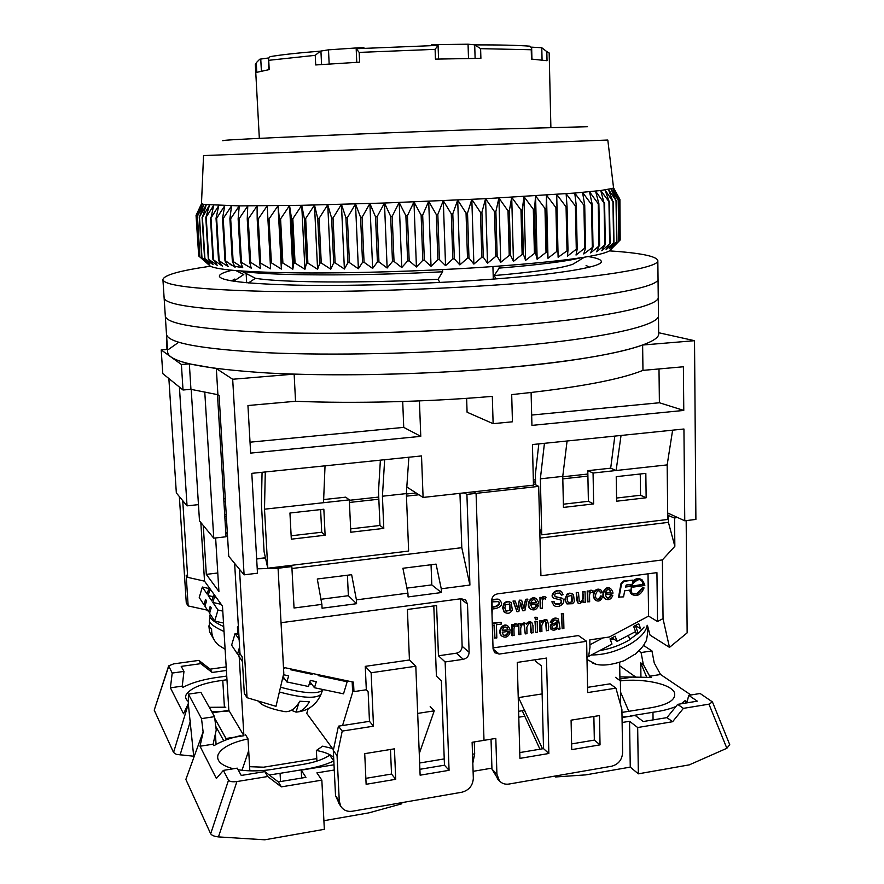 <?xml version="1.0" encoding="UTF-8"?>
<svg xmlns="http://www.w3.org/2000/svg" width="884" height="884" viewBox="0 0 884 884"><rect width="100%" height="100%" fill="white"/><g stroke="black" fill="none" stroke-linecap="round" stroke-linejoin="round"><path stroke-width="1.33" d="M667.685 512.996L684.757 520.787L695.896 519.416L694.526 340.694L642.624 345.025L642.966 370.374L683.387 366.772L683.774 410.43L531.936 425.392L531.096 392.529M265.443 557.76L256.658 558.81M244.095 574.843L232.68 379.247L216.337 368.573L217.906 394.717L219.099 395.59L228.735 556.268L244.095 574.843L257.476 573.197L251.807 473.349L421.513 455.934L423.093 497.438L533.472 485.161L532.422 444.553L683.94 429.005L684.757 520.787M225.464 501.725L223.928 501.891M198.458 504.631L187.043 505.858L176.336 492.918L168.866 378.54M658.657 332.727L694.526 340.694M187.043 505.858L179.408 387.082M166.612 336.075L166.965 349.489M423.093 497.438L406.872 487.04L406.85 486.355M419.425 400.905L420.773 436.342L250.647 453.105L247.94 405.524L295.543 401.281C354.064 403.679 428.132 401.866 492.311 396.363L493.128 423.668L467.083 412.22L466.63 398.33M295.543 401.281L294.14 374.12L232.68 379.247M167.485 349.456L161.208 349.931L181.397 364.495L189.342 363.865L216.337 368.573M294.14 374.12C356.119 376.065 434.541 373.81 501.294 368.087C570.103 361.799 617.22 354.108 642.624 345.025M177.452 343.147L168.612 349.368M161.208 349.931L162.778 373.612L183.021 389.999L190.944 389.336L217.906 394.717M225.276 498.631L223.74 498.797M189.342 363.865L190.944 389.336M493.294 279.09L492.918 266.592M246.15 273.631L246.658 282.747M384.662 459.713L382.429 496.222L406.353 493.592L408.872 457.227M265.277 471.957L264.504 509.195L323.522 502.709L325.036 465.835M493.128 423.668L512.444 421.79L511.692 394.596C575.606 387.954 619.364 379.888 642.966 370.374M420.773 436.342L403.734 427.381L250.028 442.188M402.706 401.502L403.734 427.381M683.774 410.43L659.398 402.75L531.671 415.06M659 368.948L659.398 402.75M672.625 430.165L667.166 464.896L616.115 470.509L621.043 435.458M567.086 440.994L562.754 476.377L540.356 478.841L544.433 443.326M183.021 389.999L181.397 364.495M191.198 389.402L199.486 520.897L213.762 538.168L204.801 392.496M213.762 538.168L226.028 536.765L217.475 394.651M264.504 509.195L267.786 568.224L264.095 551.726L261.432 504.245L262.062 472.288M350.65 528.886L379.965 525.483L378.507 491.493L380.385 460.155M538.82 443.901L535.372 474.399L535.638 484.83M614.822 436.099L610.689 468.177L616.115 470.509L593.065 473.039L587.794 470.686L588.39 501.305L563.384 504.212M499.162 266.139L499.217 268.106L494.145 275.565L496.101 278.88M439.801 282.438L438.088 279.278L442.674 271.775L442.597 269.598M241.244 271.012L255.432 278.283L248.481 282.913M233.685 281.222L243.774 274.526L235.962 270.603M406.353 493.592L408.64 551.052L267.786 568.224M325.113 535.229L291.322 539.174L289.941 513.007L323.842 509.228L325.113 535.229L321.721 532.234L320.605 509.593M382.429 496.222L383.789 528.389L350.804 532.234L349.302 499.869L323.522 502.709M379.965 525.483L383.789 528.389M562.754 476.377L563.451 507.427L593.65 503.902L593.065 473.039M667.166 464.896L667.751 519.461L541.748 534.82L540.356 478.841M646.149 497.78L645.828 473.371L616.225 476.664L616.623 501.217L646.149 497.78L640.546 495.261L616.568 498.046M539.759 528.963L541.748 534.82M291.145 535.781L321.721 532.234M323.643 499.582L345.721 497.162L349.302 499.869M610.689 468.177L587.794 470.686M640.259 473.99L640.546 495.261M588.39 501.305L593.65 503.902M586.092 265.531L589.506 267.134M231.542 280.88L234.824 279.035M576.733 261.896L572.954 264.183C562.478 268.128 536.201 271.918 494.145 275.565M438.088 279.278C360.904 283.344 280.78 282.626 255.432 278.283M580.777 257.785C566.489 261.388 539.306 264.824 499.217 268.106M442.674 271.775C356.959 276.316 267.454 275.72 241.255 271.178M208.944 264.935L210.392 266.217C179.75 270.648 163.927 275.101 162.921 279.576L166.49 334.251C167.573 342.948 201.011 349.103 266.802 352.727C331.865 355.711 423.723 353.699 500.698 347.412C600.567 339.368 660.37 325.632 658.458 315.356L658.668 333.478C660.591 344.771 600.921 359.633 501.294 368.087C424.497 374.694 332.859 376.54 267.907 373.015C202.215 368.794 168.811 361.899 167.673 352.34L166.49 334.251C167.573 342.948 201.011 349.103 266.802 352.727C331.865 355.711 423.723 353.699 500.698 347.412C600.567 339.368 660.37 325.632 658.458 315.356L658.249 297.168C660.16 306.405 600.214 319.013 500.101 326.649C600.214 319.013 660.16 306.405 658.249 297.168L658.039 278.902C659.939 287.101 599.849 298.56 499.504 305.787C599.849 298.56 659.939 287.101 658.039 278.902L657.829 260.57C656.481 256.183 640.359 252.946 609.485 250.879L610.811 249.498M620.192 239.542L619.894 199.265L613.452 187.96L619.562 199.751L612.645 188.403L618.369 200.325L610.977 188.889L616.281 200.933L608.435 189.397L612.944 201.64L605.032 189.938L609.408 202.248L600.733 190.513L604.059 203.011L595.551 191.11L598.877 203.674L598.236 203.74L589.484 191.74L592.236 204.414L591.518 204.491L582.545 192.38L584.711 205.187L583.904 205.265L574.755 193.055L576.313 205.972L575.407 206.049L566.136 193.729L567.053 206.757L566.069 206.845L556.71 194.425L556.986 207.563L555.914 207.652L546.511 195.132L546.124 208.37L544.975 208.458L535.571 195.85L534.533 209.177L533.317 209.265L523.958 196.568L522.256 209.983L520.963 210.06L511.714 197.276L509.35 210.779L508.002 210.856L498.907 197.994L495.88 211.552L494.476 211.63L485.581 198.69L574.755 193.055L600.733 190.513L612.645 188.403L613.54 187.706L607.805 140.037L203.541 155.573L201.486 203.541L203.806 204.458L239.255 205.884L301.731 205.309L384.474 203.022L485.581 198.69L481.913 212.315L480.465 212.392L471.824 199.375L467.526 213.055L466.045 213.121L457.702 200.049L452.807 213.762L451.293 213.829L443.304 200.701L437.823 214.447L436.287 214.514L428.696 201.331L422.674 215.088L421.127 215.155L413.966 201.928L407.436 215.685L405.889 215.751L399.192 202.491L392.198 216.248L390.662 216.304L384.474 203.022L377.059 216.768L375.534 216.812L369.888 203.508L362.097 217.232L360.584 217.276L355.523 203.961L347.39 217.652L345.92 217.685L341.445 204.37L333.036 218.005L331.599 218.039L327.743 204.723L319.113 218.315L317.721 218.348L314.483 205.044L305.676 218.569L304.35 218.591L301.731 205.309L292.814 218.757L291.543 218.779L289.565 205.53L280.582 218.9L279.377 218.912L278.04 205.696L269.045 218.978L267.907 218.978L267.2 205.817L258.238 219L257.189 219L257.1 205.884L248.227 218.967L247.244 218.956L247.774 205.906L239.023 218.878L238.139 218.856L239.255 205.884L230.68 218.735L229.884 218.713L231.575 205.806L223.221 218.536L222.514 218.514L224.746 205.685L216.646 218.293L216.039 218.271L218.79 205.519L210.989 218.005L213.718 205.32L205.806 217.641L209.53 205.066L202.414 217.298L206.226 204.779L199.486 216.878L203.806 204.458L197.298 216.381L202.248 204.105L196.248 215.895L201.541 203.718L196.071 215.376M587.529 126.71L467.448 129.882C359.954 133.672 234.801 139.142 224.58 140.357L222.746 140.722M196.248 215.895L198.712 255.973L210.392 266.217C218.326 270.095 248.669 272.338 301.4 272.935C353.114 273.3 421.458 271.233 479.769 267.476C555.881 262.194 599.109 256.658 609.474 250.879L620.192 239.973L619.562 199.751M199.243 216.834L201.718 257.598L209.784 263.918L204.569 258.36L213.099 264.681L208.304 259.078L217.287 265.399L213.486 259.808L222.348 266.062L218.525 260.36L228.293 266.681L224.989 260.935L225.696 260.99L235.1 267.244L232.348 261.443L233.144 261.487L242.757 267.742L240.581 261.885L251.233 268.172L249.664 262.261L250.636 262.305L260.526 268.537L259.576 262.581L270.581 268.835L270.261 262.813L271.388 262.835L281.366 269.067L281.687 262.979L282.891 262.99L292.825 269.211L293.808 263.067L295.068 263.078L304.925 269.277L306.549 263.078L307.886 263.078L317.588 269.266L319.875 263.012L321.257 263.001L330.771 269.178L333.699 262.857L335.124 262.846L344.384 269.012L347.953 262.636L349.423 262.603L358.374 268.758L362.55 262.327L364.053 262.294L372.65 268.427L377.424 261.94L378.949 261.896L387.137 268.018L392.474 261.476L394.021 261.421L401.756 267.532L407.634 260.946L409.182 260.879L416.419 266.979L422.795 260.338L424.342 260.272L431.038 266.349L437.889 259.664L439.414 259.587L445.547 265.653L452.818 258.924L454.321 258.846L459.846 264.902L467.492 258.128L468.973 258.04L473.868 264.084L481.846 257.277L483.283 257.189L487.515 263.222L495.78 256.382L497.173 256.283L500.742 262.305L509.228 255.443L510.565 255.343L513.46 261.344L522.135 254.459L523.405 254.36L525.615 260.36L534.411 253.454L535.627 253.354L537.14 259.332L546.025 252.415L547.163 252.316L547.992 258.283L556.898 251.365L557.959 251.255L558.113 257.222L567.981 250.183L567.462 256.139L576.291 249.222L577.186 249.111L576.025 255.056L584.733 248.15L585.539 248.039L583.749 253.973L593.031 246.968L590.634 252.89L598.998 246.006L596.645 251.818L604.778 244.956L601.794 250.769L609.651 243.929L606.048 249.73L613.618 242.912L609.441 248.713L616.678 241.929L611.949 247.719L617.518 242.514M201.718 257.598L207.342 263.123L199.906 256.879M196.049 215.431L198.668 255.388M616.933 194.027L613.54 187.762M199.486 216.878L201.972 257.675M204.569 258.36L202.071 217.254M204.9 258.426L202.414 217.298M242.559 267.62C233.984 266.416 229.663 265.012 229.608 263.432M197.463 216.436L199.928 256.89M197.298 216.381L199.773 256.802M208.304 259.078L205.806 217.641M208.746 259.145L206.248 217.674M196.314 215.95L198.778 256.062M212.967 259.741L210.469 217.972M213.486 259.808L210.989 218.005M218.525 260.36L216.039 218.271M219.144 260.426L216.646 218.293M224.989 260.935L222.514 218.514M225.696 260.99L223.221 218.536M232.348 261.443L229.884 218.713M233.144 261.487L230.68 218.735M240.581 261.885L238.139 218.856M241.465 261.929L239.023 218.878M249.664 262.261L247.244 218.956M250.636 262.305L248.227 218.967M259.576 262.581L257.189 219M260.625 262.603L258.238 219M270.581 268.835L267.2 205.817M270.261 262.813L267.907 218.978M271.388 262.835L269.045 218.978M281.366 269.067L278.04 205.696M281.687 262.979L279.377 218.912M282.891 262.99L280.582 218.9M292.825 269.211L289.565 205.53M293.808 263.067L291.543 218.779M295.068 263.078L292.814 218.757M304.925 269.277L301.731 205.309M306.549 263.078L304.35 218.591M307.886 263.078L305.676 218.569M317.588 269.266L314.483 205.044M319.875 263.012L317.721 218.348M321.257 263.001L319.113 218.315M330.771 269.178L327.743 204.723M333.699 262.857L331.599 218.039M335.124 262.846L333.036 218.005M344.384 269.012L341.445 204.37M347.953 262.636L345.92 217.685M349.423 262.603L347.39 217.652M358.374 268.758L355.523 203.961M362.55 262.327L360.584 217.276M364.053 262.294L362.097 217.232M372.65 268.427L369.888 203.508M377.424 261.94L375.534 216.812M378.949 261.896L377.059 216.768M387.137 268.018L384.474 203.022M392.474 261.476L390.662 216.304M394.021 261.421L392.198 216.248M401.756 267.532L399.192 202.491M407.634 260.946L405.889 215.751M409.182 260.879L407.436 215.685M416.419 266.979L413.966 201.928M422.795 260.338L421.127 215.155M424.342 260.272L422.674 215.088M431.038 266.349L428.696 201.331M437.889 259.664L436.287 214.514M439.414 259.587L437.823 214.447M445.547 265.653L443.304 200.701M452.818 258.924L451.293 213.829M454.321 258.846L452.807 213.762M459.846 264.902L457.702 200.049M467.492 258.128L466.045 213.121M468.973 258.04L467.526 213.055M473.868 264.084L471.824 199.375M481.846 257.277L480.465 212.392M483.283 257.189L481.913 212.315M487.515 263.222L485.581 198.69M495.78 256.382L494.476 211.63M497.173 256.283L495.88 211.552M500.742 262.305L498.907 197.994M509.228 255.443L508.002 210.856M510.565 255.343L509.35 210.779M513.46 261.344L511.714 197.276M522.135 254.459L520.963 210.06M523.405 254.36L522.256 209.983M525.615 260.36L523.958 196.568M534.411 253.454L533.317 209.265M535.627 253.354L534.533 209.177M537.14 259.332L535.571 195.85M546.025 252.415L544.975 208.458M547.163 252.316L546.124 208.37M547.992 258.283L546.511 195.132M556.898 251.365L555.914 207.652M557.959 251.255L556.986 207.563M558.113 257.222L556.71 194.425M566.998 250.294L566.069 206.845M567.981 250.183L567.053 206.757M576.291 249.222L575.407 206.049M577.186 249.111L576.313 205.972M584.733 248.15L583.904 205.265M585.539 248.039L584.711 205.187M592.313 247.067L591.518 204.491M593.031 246.968L592.236 204.414M598.998 246.006L598.236 203.74M599.628 245.896L598.877 203.674M604.778 244.956L604.059 203.011M605.319 244.846L604.59 202.944M609.651 243.929L608.954 202.314M610.104 243.818L609.408 202.248M613.618 242.912L612.944 201.64M613.971 242.813L613.297 201.574M616.678 241.929L616.026 201M616.933 241.829L616.281 200.933M618.833 240.978L618.203 200.381M619.01 240.89L618.369 200.325M620.115 240.061L619.485 199.806M550.876 127.163L549.174 52.985L546.82 51.626L547.03 60.72L531.472 59.095L531.24 49.747L480.609 48.664L480.896 58.333L435.436 59.117L435.105 49.349L359.18 52.41L359.6 62.167L315.71 64.952L315.245 55.327L268.725 60.311L269.211 69.604L256.736 72.333L256.327 62.676L259.797 59.184L268.371 58.001M268.725 60.311L268.294 58.797L270.051 56.653C280.758 54.797 297.532 52.952 320.351 51.139L315.245 55.327M359.18 52.41L356.252 48.708L363.877 47.438L328.494 49.836L320.351 51.139M435.105 49.349L438.044 45.404L356.252 48.708M468.498 58.454L468.056 44.2L431.436 44.708L438.044 45.404M480.609 48.664L474.697 44.841L475.117 58.377M531.24 49.747L531.66 47.968L529.936 46.178C517.471 45.25 499.239 44.819 475.227 44.885M546.82 51.626L541.782 47.736L542.069 59.924M468.056 44.2L474.697 44.841M531.483 47.15L541.782 47.736M329.157 63.991L328.494 49.836M165.308 316.107C166.325 323.931 199.784 329.345 265.686 332.34C330.87 334.782 422.939 332.616 500.101 326.649C422.939 332.616 330.87 334.782 265.686 332.34C199.784 329.345 166.325 323.931 165.308 316.107M164.115 297.875C165.076 304.825 198.557 309.488 264.57 311.864C329.865 313.754 422.143 311.422 499.504 305.787C422.143 311.422 329.865 313.754 264.57 311.864C198.557 309.488 165.076 304.825 164.115 297.875M588.214 256.57C596.744 257.951 601.109 259.587 601.297 261.487C602.744 267.145 554.18 275.145 476.399 280.305C417.071 284.283 347.18 286.14 297.112 285.156C246.271 283.863 220.348 280.869 219.354 276.162C219.398 274.25 223.619 272.283 232.017 270.261M162.921 279.576C163.816 285.642 197.331 289.554 263.454 291.3C328.859 292.626 421.359 290.14 498.896 284.825C599.496 278.018 659.718 267.708 657.829 260.57M533.428 483.703L538.688 486.377L476.078 493.36L484.001 740.339L476.078 493.36L473.437 491.847L476.078 493.36L466.907 494.388L464.31 492.863M472.818 763.179L474.675 753.864L474.277 741.93M226.238 514.676L224.713 514.842M226.348 516.488L224.823 516.665M265.487 557.926L256.669 558.986M349.324 500.3L378.75 497.062M406.364 494.023L416.088 492.952M418.928 494.764L406.452 496.145M378.838 499.206L349.423 502.455M493.073 649.033L499.195 654.072L586.633 641.309L587.672 692.581L615.927 688.15L621.905 709.576L622.612 752.704C622.06 759.853 618.402 764.351 611.662 766.229L508.974 784.053C505.051 784.627 501.858 783.544 499.372 780.804L496.918 774.207L495.813 738.405L472.122 742.284L473.327 778.251C472.852 785.6 469.028 790.263 461.857 792.23L352.362 811.236C347.313 811.91 343.478 810.285 340.837 806.374L339.279 801.18L337.058 755.654L342.219 731.09L373.512 726.184L371.136 672.757L415.812 666.238L420.121 775.191L449.061 770.318L445.138 661.961L463.293 659.309C466.94 658.403 468.874 656.072 469.117 652.293L467.503 604.115L465.713 600.07L461.227 598.711L281.112 622.701L283.797 673.265L278.062 568.257L291.853 566.578L294.041 608.015L321.887 604.38L317.29 578.998L351.644 574.699L356.418 599.871L407.933 593.142L402.905 568.268L436.077 564.114L441.26 588.788L469.912 585.053L466.907 494.388M441.26 588.788L441.403 592.545L408.077 596.932L407.933 593.142M356.418 599.871L356.583 603.695L322.074 608.225L321.887 604.38M366.131 784.296L395.723 779.301L394.441 748.836L364.727 753.654L366.131 784.296M352.163 681.862L352.539 689.951L353.954 691.608L366.319 689.763L368.142 691.829L369.468 721.333L338.417 726.173L333.301 750.516L335.533 795.677L339.622 804.584M433.801 605.938L436.409 676.105L441.37 680.868L444.464 765.19L419.889 769.301M390.474 749.477L391.524 774.053L365.854 778.34M474.675 753.864L472.52 754.218M444.232 758.914L419.635 763.002M342.561 725.521L353.136 690.658M249.597 766.693L263.642 767.19L316.792 758.605M186.281 602.987L179.353 496.565L182.723 500.631L187.684 577.34L186.17 575.13L188.159 605.927L186.281 602.987M226.591 520.51L225.055 520.676M203.265 525.472L206.326 574.379L217.773 572.987M215.63 537.958L218.912 591.484L206.326 574.379M459.956 493.338L461.791 547.682L291.952 568.5M333.301 750.516L337.058 755.654M469.912 585.053L461.791 547.682M406.916 588.125L431.801 584.899L441.403 592.545M320.958 599.264L348.373 595.706L356.583 603.695M291.853 566.578L290.737 565.428M247.056 697.697L244.315 693.41L242.15 656.834L239.995 653.685L234.625 563.395L239.498 569.285L247.056 697.697L275.985 706.338L283.797 673.265M278.062 568.257L257.233 568.81M469.117 652.293L462.144 646.27L460.52 598.799M445.138 661.961L438.442 655.784L456.387 653.199L463.293 659.309M415.812 666.238L409.436 659.983L407.402 609.474L436.586 605.562L438.442 655.784M449.061 770.318L444.464 765.19M371.136 672.757L365.258 666.359L409.436 659.983M366.319 689.763L365.258 666.359M373.512 726.184L369.468 721.333M342.219 731.09L338.417 726.173M395.723 779.301L391.524 774.053M308.162 708.725L306.759 713.377L333.445 749.82M238.492 628.38L237.42 626.9L237.851 634.137M239.199 656.679L243.896 735.72L225.984 738.494L226.105 739.908M225.984 738.494L214.768 718.427M212.381 712.802L228.834 710.349L222.481 606.126L204.524 581.164L200.834 522.543M207.541 610.192L188.159 605.927M227.398 534.002L225.752 532.113M243.896 735.72L228.834 710.349M431.801 584.899L431.049 564.743M348.373 595.706L347.412 575.23M462.144 646.27C461.912 649.994 459.989 652.304 456.387 653.199M353.954 691.608L353.512 682.15L283.554 667.409M204.524 581.164L187.684 577.34M290.759 668.923L290.527 669.718L312.163 674.326L311.345 673.265M239.895 652.061L238.724 655.961L242.426 661.586M283.002 676.614L286.836 681.951L308.494 686.492L310.328 680.404L316.306 681.674L314.472 687.741L343.511 693.829L347.169 681.763L346.208 680.614M238.846 634.347L235.089 633.53L231.619 645.165L237.498 654.094L239.266 648.171L239.697 648.823M235.089 633.53L239.144 639.475M312.163 674.326L312.417 673.486M286.836 681.951L288.681 675.84L283.444 674.735M318.395 674.746L318.141 675.597L347.169 681.763M283.598 668.249L284.471 668.437L284.703 667.652M309.919 681.785L314.472 687.741M237.498 654.094L239.177 654.458M284.471 668.437L283.753 667.453M311.798 684.26L309.223 684.061M284.88 679.232L282.548 678.547M280.504 687.211C304.383 693.653 318.671 694.459 323.378 689.608M210.27 614.358L209.95 615.441C209.276 618.27 213.873 621.993 223.729 626.612M213.066 596.667L208.138 595.551L211.795 600.921L213.409 595.496L215.11 595.882M209.994 588.766L202.348 587.031L199.232 597.529L203.972 604.755L205.563 599.418L206.547 600.91L204.955 606.258L208.569 611.772L209.961 612.082M216.193 597.396L214.447 596.998L212.823 602.446L217.983 610.026L214.69 621.098L209.596 613.319L211.21 607.883L210.182 606.347L208.569 611.772M214.447 596.998L213.409 595.496M202.348 587.031L207.143 594.081L208.734 588.744L209.729 590.192L208.138 595.551M211.265 590.545L209.729 590.192M217.983 610.026L222.779 611.098M223.508 623.032L214.69 621.098M203.972 604.755L205.32 605.054M208.734 588.744L210.215 589.087M221.177 604.313L212.823 602.446M257.852 700.924L261.962 704.482C267.697 707.554 275.344 709.94 284.891 711.642L286.449 711.675C291.731 711.255 296.162 707.775 299.753 701.233L309.334 701.763C306.196 707.543 302.284 710.935 297.577 711.951L296.041 712.139L291.632 710.404M214.646 640.679L209.563 631.927L208.878 625.861L211.619 629.198C211.519 635.74 213.851 641.066 218.602 645.165L219.398 645.795M249.84 770.859L248.017 738.902C231.962 742.35 222.028 747.477 218.237 754.284C215.917 760.616 220.956 765.456 233.343 768.782M238.105 769.754C250.404 771.577 263.421 771.191 277.145 768.572L303.278 764.329C314.649 762.406 323.445 759.356 329.688 755.19L333.821 760.936C326.318 764.538 317.179 767.235 306.394 769.025L280.073 773.334L280.526 781.544M226.746 676.061L220.668 676.934C205.088 678.857 192.502 682.337 182.9 687.354L182.248 686.128L170.402 687.818L172.214 673.056L168.656 665.884L173.618 663.884L198.867 660.392L210.138 669.166L226.182 666.901M182.248 686.128L183.971 671.409L181.209 666.381L200.812 663.652L212.138 672.47L226.403 670.459M430.177 706.636L434.243 710.835L417.679 713.41M323.909 820.706L369.048 812.827L401.634 803.843L402.076 802.606M419.259 753.566L434.243 710.835M334.008 764.782L301.223 770.141L301.643 778.064M334.262 770.008L316.914 772.859L321.842 780.141L281.333 786.87L267.719 776.517L236.923 781.555C232.569 782.097 229.774 781.644 228.525 780.207L223.365 770.395L237.232 768.152L241.244 775.445L264.802 771.61L278.327 781.909L305.941 777.345L301.223 770.141M269.244 774.992L280.073 773.334M316.914 761.113L316.373 750.472L322.66 746.162L332.483 748.505M316.373 750.472C324.185 751.875 329.942 754.14 333.633 757.256M185.861 779.445L203.11 731.853L185.861 779.445L210.668 833.778C211.84 835.435 214.436 836.485 218.458 836.905L264.824 839.8L324.34 829.314L321.842 780.141M203.11 731.853L201.519 718.615L214.536 716.659L200.889 692.327L188.414 694.128L188.292 703.642L183.552 713.764L170.402 687.818M229.21 710.979L211.828 711.819M226.967 679.741L222.768 680.349C203.044 682.89 190.822 687.708 186.115 694.791C185.054 697.233 185.795 699.476 188.314 701.531M209.298 707.322L225.807 707.189M222.768 680.349L224.425 707.288M212.138 672.47L210.138 669.166M200.812 663.652L198.867 660.392M183.971 671.409L172.214 673.056M281.333 786.87L278.327 781.909M267.719 776.517L264.802 771.61M248.017 738.902L245.465 734.648M223.365 770.395L216.37 778.472L200.016 746.229L213.11 744.195L213.917 745.709C220.856 741.477 229.807 738.107 240.757 735.621M214.536 716.659L216.237 730.029L213.11 744.195M215.409 733.797L216.072 744.439M188.292 703.642L193.762 756.87M168.656 665.884L154.214 710.15L173.551 752.483L176.402 754.395L193.43 756.196M203.198 732.018L200.016 746.229M188.414 694.128L201.519 718.615M473.095 771.334L491.924 768.141M524.787 716.239L518.786 717.2M535.627 659.685L535.671 661.354L541.428 665.884L543.516 748.615L519.781 752.582M524.842 710.327L518.621 711.311M615.927 688.15L610.082 683.84L587.562 687.354M491.029 739.19L491.957 769.113L498.532 779.942M593.871 716.471L594.335 740.107L571.616 743.908M499.195 654.072L494.708 652.69L493.062 648.834L491.592 600.877C491.836 597.076 493.769 594.744 497.394 593.893L656.934 572.633L657.53 621.529L662.989 618.612L669.486 647.364L687.144 632.878L686.172 520.61M538.688 486.377L540.931 575.771L662.381 559.915L663.055 618.866M571.086 720.173L571.738 749.632L600.037 744.869L599.485 715.565L571.086 720.173M548.853 753.488L546.5 658.072L517.25 662.414L519.936 758.373L548.853 753.488L543.516 748.615M587.893 476.089L562.81 478.863M535.571 481.868L533.395 482.111M533.339 480.034L535.516 479.802M562.765 476.796L587.86 474.034M648.027 573.826L648.58 616.104L609.33 637.01L589.827 639.85L589.971 647.32L588.6 656.591L586.954 656.834M493.04 647.906L578.423 635.574L586.633 641.309M600.037 744.869L594.335 740.107M648.58 616.104L657.53 621.529M667.707 515.284L674.558 518.057L677.243 517.361M674.558 518.057L674.846 546.301L662.381 559.915M539.991 538.091L668.414 522.356L674.846 546.301M668.337 515.206L668.414 522.356M639.872 474.034L640.27 475.393M619.717 665.807L635.198 676.658L619.927 679.023L619.662 662.392M669.486 647.364L650.049 635.11L647.397 625.319M602.789 637.961L589.926 644.812M559.826 592.855L561.296 595.131L563.086 594.733L561.66 591.716C556.533 588.346 549.749 595.54 553.859 598.247L561.152 600.092C562.522 603.452 560.533 604.744 555.185 603.949L553.627 601.374L551.859 601.783L553.881 605.485M561.926 598.114L555.053 596.589M561.163 591.396C556.036 588.015 549.262 595.208 553.362 597.916L553.782 598.181M560.788 599.882C562.047 602.976 560.136 604.302 555.075 603.849M536.135 605.242L536.61 605.573C535.494 608.214 533.969 608.943 532.035 607.783L530.698 604.921L538.444 603.871C538.92 602.976 538.268 601.33 536.477 598.921C531.428 595.043 525.682 605.474 530.731 609.098C534.168 610.833 536.743 609.651 538.433 605.562L536.135 605.242C535.152 607.651 533.759 608.479 531.958 607.728M535.991 598.59C530.952 594.722 525.207 605.131 530.256 608.756L530.754 609.109M520.554 603.706L522.554 610.59L524.864 610.678L527.35 599.087L525.637 599.319L523.947 608.325L521.637 600.247L519.35 600.159L517.527 608.325M525.637 599.319L523.648 607.286M517.858 606.733L517.847 609.385L515.328 601.109L513.018 601.021L516.996 611.761L518.853 611.507L520.731 602.888L523.03 610.932M557.528 628.292L558.257 629.209L560.069 628.955L558.423 619.076C555.362 617.551 552.809 618.734 550.743 622.601L550.246 622.259C552.312 618.391 554.876 617.209 557.926 618.723L558.423 619.076M556.688 620.259C557.693 621.894 556.29 623.043 552.478 623.706C550.257 624.402 549.693 626.159 550.787 628.999L551.494 629.53M547.163 620.502L546.865 620.292C546.555 619.076 544.754 619.408 541.483 621.286M545.682 621.927L546.312 630.491L548.544 630.59L548.378 624.005L547.351 620.634C547.108 619.087 545.163 619.662 541.505 622.358L541.472 620.833L539.417 620.701L539.682 631.43L541.914 631.541L541.77 625.684C543.362 621.496 544.787 620.314 546.047 622.148L546.798 630.844M541.472 620.833L539.417 620.701M537.229 621.419L534.986 621.319L535.748 632.414L537.494 632.171L537.229 621.419L535.472 621.673L535.748 632.414M517.726 624.502C515.792 623.485 514.444 624.104 513.67 626.369L513.626 624.734L511.571 624.601L511.88 635.397L514.112 635.497L513.947 629.85C513.969 626.491 515.041 625.308 517.162 626.292L517.25 624.159C515.273 623.452 514.068 623.784 513.637 625.154M610.479 595.076L611.01 595.396C609.971 597.893 608.546 598.667 606.722 597.694L605.286 594.744L612.789 593.716C613.286 592.722 612.601 591.042 610.711 588.678C605.54 585.197 600.512 595.938 605.54 599.054C608.811 600.479 611.22 599.264 612.778 595.385L610.479 595.076C609.551 597.374 608.258 598.214 606.59 597.584M610.181 588.357C605.01 584.876 599.993 595.617 605.01 598.722L605.463 598.987M599.385 591.153L600.766 592.965L602.424 592.468L601.231 590.291C596.822 587.02 590.479 594.28 595.816 600.402C598.965 601.971 601.242 600.601 602.656 596.302L600.446 595.982C599.75 598.656 598.523 599.65 596.766 598.954M600.424 589.772C595.904 586.998 590.136 594.147 595.297 600.081L595.739 600.346M583.186 601.783L583.716 602.59L585.252 602.38L585.031 591.683L582.799 591.584L583.429 597.65C582.711 601.463 581.318 602.678 579.252 601.275L578.501 592.556L576.269 592.468L576.412 599.109L577.672 602.568M582.799 591.584L582.921 597.319C582.446 600.788 581.208 602.092 579.208 601.242M572.666 593.871L569.826 593.109L567.042 594.114L564.821 599.407L566.987 603.938L572.699 603.695L574.379 601.606L573.473 594.457L571.395 593.462L569.307 593.606L566.799 595.098L565.318 599.739L566.489 603.595M593.23 590.921C591.374 589.882 590.059 590.49 589.296 592.733L589.263 591.109L587.197 590.998L587.407 601.684L589.65 601.772L589.54 596.181C589.584 592.855 590.634 591.683 592.667 592.678L592.711 590.589C590.799 589.915 589.65 590.203 589.274 591.44M494.068 625.099L494.454 637.872L496.83 637.961L496.432 624.778L501.239 624.104L501.184 622.336L492.289 623.574M501.184 622.336L492.277 623.165M507.736 632.491L508.201 632.845C506.93 635.706 505.261 636.336 503.195 634.745L502.222 632.237L510.046 631.132C510.499 630.38 509.924 628.811 508.311 626.413C503.814 622.38 497.294 631.309 501.692 635.883C505.25 638.292 508.035 637.276 510.046 632.822L507.736 632.491C506.709 634.988 505.261 635.795 503.394 634.922M507.748 625.971C503.184 622.148 496.918 631.021 501.228 635.519L502.112 636.27M531.494 622.369L531.383 622.292C529.847 621.242 528.102 621.772 526.135 623.883M525.461 623.319L520.356 624.259M530.345 624.016L530.908 632.679L533.129 632.789L532.942 625.408L531.87 622.645C529.98 621.795 528.157 622.336 526.389 624.27L525.936 623.662C524.245 622.347 522.389 622.889 520.389 625.308L520.344 623.795L518.289 623.662L518.588 634.436L520.831 634.546L520.676 628.955C521.007 625.253 522.223 623.894 524.334 624.9L525.24 633.916L527.008 633.662L526.831 627.408C528.301 623.695 529.582 622.634 530.698 624.237L531.383 633.043M524.046 624.734L525.24 633.916M520.344 623.795L518.289 623.662M537.118 617.33L534.886 617.231L535.417 619.673L537.174 619.43L537.118 617.33L535.361 617.573L535.417 619.673M563.572 613.651L561.34 613.551L562.169 628.657L563.904 628.402L563.572 613.651L561.837 613.894L562.169 628.657M641.088 579.274C637.939 577.959 635.176 578.655 632.8 581.385M632.502 585.705L632.845 587.153L633.043 586.015L642.922 584.291L633.043 586.015M621.01 583.484L621.54 583.794L623.927 581.352L633.032 580.125L623.386 581.042L621.01 583.484L618.557 597.131L623.563 596.844L624.656 590.821L630.137 590.081C630.767 593.131 631.673 594.689 632.834 594.777C637.386 596.755 641.11 594.523 643.994 588.048L642.447 587.75L636.756 593.761L633.353 593.816M642.425 587.805L642.977 588.125L637.309 594.081L633.275 593.772C631.066 593.319 630.557 590.324 631.751 584.81C636.425 579.959 639.541 578.523 641.11 580.501L640.557 580.191C641.585 580.247 642.37 581.606 642.922 584.291M629.629 590.147C630.292 592.866 631.176 594.302 632.281 594.457L632.988 594.888M499.659 599.949C499.162 599.153 497.637 598.932 495.084 599.286L491.659 599.739M510.753 602.424C508.333 601.01 506.101 601.275 504.035 603.197L502.543 607.894L504.565 612.336M546.058 597.297C544.157 596.258 542.82 596.877 542.047 599.131L542.014 597.496L539.947 597.385L540.212 608.17L542.456 608.258L542.312 602.612C542.345 599.264 543.406 598.081 545.494 599.076L545.572 596.965C543.616 596.269 542.433 596.578 542.025 597.904M551.859 601.783L553.948 605.551C559.671 609.175 566.865 601.54 562.423 598.446L555.174 596.689C553.937 593.838 555.693 592.7 560.456 593.274L561.296 595.131M554.124 601.706L552.345 602.115M538.433 605.562L536.61 605.573M515.328 601.109L513.018 601.021M519.35 600.159L518.333 607.076M521.637 600.247L519.814 600.501M527.825 599.418L526.113 599.65M513.493 601.352L516.996 611.761M550.743 622.601L552.445 622.601C553.682 620.049 555.251 619.386 557.185 620.601C558.191 622.237 556.787 623.386 552.975 624.049C550.754 624.745 550.191 626.513 551.273 629.353C553.351 630.789 555.55 630.314 557.881 627.938L558.257 629.209M539.892 621.054L540.168 631.784M513.626 624.734L511.571 624.601M512.035 624.955L512.344 635.751M612.778 595.385L611.01 595.396M600.446 595.982L600.965 596.302C600.159 599.186 598.811 600.114 596.921 599.087C593.297 596.313 597.694 588.501 599.805 591.396L600.766 592.965M602.656 596.302L600.965 596.302M576.269 592.468L577.97 602.766C578.224 604.313 580.136 603.728 583.683 601.021L583.716 602.59M578.501 592.556L576.777 592.799M585.031 591.683L583.307 591.915M589.263 591.109L587.197 590.998M587.716 591.319L587.926 602.004M492.344 625.342L494.51 625.043L494.907 638.237M510.046 632.822L508.201 632.845M518.764 624.016L519.063 634.789M633.032 580.125L632.59 582.589C635.452 578.909 638.546 577.959 641.839 579.716L642.215 579.992C644.635 584.092 645.375 585.937 644.447 585.517L632.845 587.153M641.11 580.501C642.127 580.556 642.922 581.926 643.475 584.611M644.027 587.926L642.988 588.07M621.54 583.794L619.098 597.451M492.034 615.198L492.233 609.032L495.968 608.524C505.361 605.463 500.079 601.109 500.123 600.291C499.615 599.496 498.09 599.264 495.537 599.617L491.614 600.148M504.488 612.258L504.532 612.303C507.051 613.595 509.073 613.573 510.609 612.225L512.322 610.115L511.261 602.8C508.841 601.341 506.587 601.584 504.488 603.54L502.996 608.236L504.024 611.916M542.014 597.496L539.947 597.385M540.433 597.706L540.699 608.501M536.555 602.612L530.754 603.407C531.693 600.07 533.229 598.998 535.372 600.203L536.555 602.612L530.776 602.999M557.638 623.916L557.66 624.579C556.876 628.204 555.251 629.397 552.798 628.159C551.008 626.756 552.622 625.342 557.638 623.916M610.977 592.479L605.363 593.252C606.236 590.037 607.706 588.954 609.75 590.015L610.977 592.479L605.385 592.855M572.335 601.871L568.313 602.722L567.108 599.496L567.893 596.291L571.893 595.44L572.335 601.871L568.235 602.656M508.134 629.883L502.278 630.712C503.272 627.286 504.863 626.237 507.051 627.574L508.134 629.883L502.3 630.292M625.319 587.053L630.579 586.346L631.452 584.291L626.281 584.998L625.319 587.053M495.946 606.744L492.178 607.253L492.012 601.871L498.454 601.606C500.609 603.054 499.769 604.766 495.946 606.744L492.167 606.855M510.223 610.38L505.957 611.131L504.83 607.982L505.626 604.744L509.858 603.993L510.223 610.38L505.902 611.087M535.008 599.971L536.069 602.28M557.163 624.17L557.163 624.226C556.721 627.441 555.263 628.756 552.787 628.159M609.374 589.816L610.446 592.158M571.462 595.175L571.826 601.54M506.676 627.309L507.67 629.53M630.69 584.401L630.027 586.026L630.579 586.346M630.027 586.026L625.397 586.656M498.123 601.396C500.123 602.888 499.25 604.557 495.493 606.402M509.449 603.695L509.759 610.037M636.137 625.927L634.325 626.049M613.662 638.966L610.468 640.104M635.64 626.369L638.336 633.541L633.95 632.447M638.336 633.541L644.082 627.076M599.628 650.613C610.38 648.867 620.469 645.209 629.905 639.64L628.303 635.43M612.026 637.839L617.131 641.353L635.585 631.585L633.64 626.424L638.745 623.717L640.69 628.878L635.43 625.474M617.131 641.353L615.154 636.182L610.004 638.911L611.982 644.071L588.622 656.447M588.236 656.646L586.954 657.32M624.17 660.702L633.773 654.9M637.939 633.441L629.795 639.375M586.998 659.475L595.352 663.884M620.667 705.145L620.391 680.879L615.485 677.332M620.391 680.879C642.535 678.227 670.149 683.686 674.304 692.249C676.724 699.863 667.807 705.211 647.563 708.305L621.96 712.405M630.226 716.228L622.027 717.034M630.215 715.985L652.967 712.261L653.066 719.908M686.216 702.968L685.188 700.559L681.166 703.797M675.962 706.482C669.785 709.056 662.127 710.99 652.967 712.261M685.188 700.559L687.144 701.896L688.713 695.343L697.321 701.167L677.674 704.36L666.956 717.62L643.243 721.532L635.132 715.421L622.038 717.565M522.256 710.736L539.958 749.212M555.042 776.053L555.461 776.97L554.577 776.13M518.212 696.879L542.511 748.781M555.461 776.97L585.816 774.87L630.259 767.113L638.347 773.831L689.332 764.848L726.858 748.284L729.731 744.659L712.438 701.918L708.968 704.172L683.398 708.36L672.602 721.72L637.673 727.521L629.552 721.289L622.115 722.504M619.894 676.879L651.475 677.42L649.696 676.194L660.558 674.503L690.923 694.99M666.956 717.62L672.602 721.72M677.674 704.36L683.398 708.36M688.713 695.343L700.128 693.498L712.438 701.918M542.135 693.918L518.952 697.52M630.259 767.113L629.552 721.289M640.933 676.514L640.745 662.889L643.364 664.658L641.088 652.536L638.856 651.055M637.673 727.521L638.347 773.831M660.558 674.503L654.237 663L651.95 650.911L643.464 645.386M641.088 652.536L651.95 650.911M649.696 676.194L643.364 664.658M640.745 662.889L646.58 676.901M256.25 63.294L255.321 64.278L259.332 138.368M261.388 70.963L260.758 59.051M321.566 64.521L320.925 51.051M339.279 801.18L335.533 795.677M460.674 598.777L467.503 604.115M279.366 691.984C302.759 698.25 316.671 698.935 321.124 694.062L321.246 693.719M296.041 712.139L298.847 702.846M210.105 617.198L209.409 620.093C208.922 623.032 213.795 626.833 224.028 631.507M241.995 770.296L248.658 750.748M218.458 836.905L236.923 781.555M188.369 703.797L173.551 752.483M154.214 710.15L168.689 666.337M228.525 780.207L210.668 833.778M180.071 755.013L190.546 720.571M496.918 774.207L491.957 769.113M636.756 593.761L637.309 594.081M591.418 654.956C603.916 655.011 616.634 651.497 629.574 644.436C640.237 638.082 646.094 631.762 647.154 625.452M628.833 711.344L620.457 691.918M726.858 748.284L708.968 704.172M572.954 264.183L584.423 257.211M268.294 58.797L268.858 69.648M356.186 48.83L356.76 62.311M438.077 45.471L438.552 59.04M531.66 47.968L531.936 59.129M215.773 726.372L223.762 740.803M338.738 803.269L340.837 806.374M464.995 599.518L465.713 600.07M243.155 673.73L243.763 684.194M297.577 711.951C308.682 710.504 316.527 704.537 321.124 694.062L322.273 690.857M209.364 620.281L209.552 631.927M218.602 645.165L225.111 649.254M497.305 778.671L499.372 780.804M632.281 594.457L632.834 594.777M647.939 627.297C647.442 636.591 646.524 641.596 645.209 642.292C644.104 645.32 640.657 649.397 634.878 654.525M592.81 663.133C600.004 666.37 610.645 665.486 624.712 660.47"/></g></svg>
